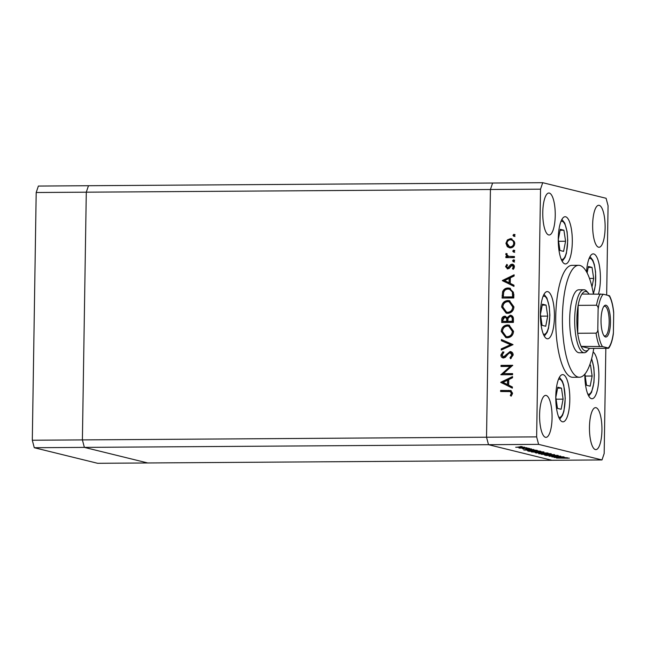 <?xml version="1.0" encoding="UTF-8"?>
<svg xmlns="http://www.w3.org/2000/svg" width="646" height="646" viewBox="0 0 646 646"><rect width="100%" height="100%" fill="white"/><g stroke="black" fill="none" stroke-linecap="round" stroke-linejoin="round"><path stroke-width="0.97" d="M584.913 374.034L586.528 385.266L590.161 386.163L592.148 376.037L590.492 365.014L589.758 364.829M589.685 365.014L590.492 365.014M585.147 376.077L592.148 376.037M563.102 399.139L561.447 388.117L557.813 387.229L555.826 397.355L557.474 408.377L561.116 409.273L563.102 399.139L556.101 399.188M557.627 388.141L561.447 388.117M545.725 326.238L547.711 316.112L546.064 305.09L542.422 304.193L540.436 314.319L542.091 325.342L545.725 326.238M542.244 305.114L546.064 305.09M540.71 316.16L547.711 316.112M563.595 251.383L565.581 241.249L563.926 230.226L560.292 229.338L558.305 239.464L559.961 250.486L563.595 251.383M560.106 230.251L563.926 230.226M558.58 241.297L565.581 241.249M591.994 287.026L593.682 278.41L592.027 267.387L588.393 266.491L587.125 272.935M589.483 278.434L593.682 278.41M588.207 267.412L592.027 267.387M601.991 459.944L551.894 460.283L488.505 444.698L551.894 460.283L147.756 462.964L84.368 447.387L82.397 439.902L86.289 192.185L540.532 189.165L536.64 436.882L538.602 444.367L601.991 459.944L604.18 453.484L605.835 348.315M538.602 444.367L488.505 444.698L486.535 437.213L488.505 444.698L84.368 447.387L147.756 462.964L97.651 463.303L34.27 447.718L32.3 440.233L36.192 192.516L38.38 186.056L88.478 185.717L86.289 192.185L88.478 185.717L492.615 183.036L490.427 189.496L486.535 437.213L490.427 189.496L492.615 183.036L542.721 182.697L540.532 189.165M34.27 447.718L84.368 447.387L82.397 439.902L536.64 436.882M579.527 289.876A31.484 9.359 89.6 0 0 578.824 289.796A31.484 9.359 89.6 0 0 569.667 320.158A31.484 9.359 89.6 0 0 578.541 352.676A31.484 9.359 89.6 0 0 579.244 352.764L584.25 352.732A31.484 9.359 -90.4 0 1 583.548 352.643A31.484 9.359 -90.4 0 1 574.682 320.125A31.484 9.359 -90.4 0 1 583.839 289.763A31.484 9.359 -90.4 0 1 584.541 289.844A31.484 9.359 -90.4 0 1 586.762 291.306L588.28 292.961A29.732 8.842 89.6 0 0 586.18 291.58A29.732 8.842 89.6 0 0 581.965 294.043A29.732 8.842 89.6 0 0 578.138 305.364L577.702 333.271A29.732 8.842 89.6 0 0 581.15 346.377L589.459 348.42L607.829 348.299C608.887 348.226 609.017 348.113 608.233 347.976A27.988 8.325 89.6 0 0 613.393 332.73L613.7 313.302A27.988 8.325 89.6 0 0 609.057 295.642L603.275 294.221A27.988 8.325 89.6 0 0 598.115 309.474L597.808 328.895A27.988 8.325 89.6 0 0 602.452 346.555L608.233 347.976C609.017 348.113 608.887 348.226 607.829 348.299M590.008 256.559L592.867 260.29L594.336 264.521L595.58 272.039L595.459 284.967L593.408 293.97A55.976 16.643 89.6 0 0 579.914 265.458A55.976 16.643 89.6 0 0 578.663 265.304A55.976 16.643 89.6 0 0 562.383 319.294A55.976 16.643 89.6 0 0 578.154 377.103A55.976 16.643 89.6 0 0 579.405 377.248A55.976 16.643 89.6 0 0 593.763 348.396M578.663 265.304L571.985 265.353A55.976 16.643 89.6 0 0 555.705 319.334A55.976 16.643 89.6 0 0 571.476 377.143A55.976 16.643 89.6 0 0 572.727 377.296L579.405 377.248M598.519 293.938A23.611 7.025 89.6 0 0 599.9 269.091A23.611 7.025 89.6 0 0 593.755 253.943A23.611 7.025 89.6 0 0 593.23 253.878A23.611 7.025 89.6 0 0 586.536 271.829M584.832 374.139A23.611 7.025 89.6 0 0 591.478 398.671A23.611 7.025 89.6 0 0 592.011 398.727A23.611 7.025 89.6 0 0 598.85 377.506A23.611 7.025 89.6 0 0 593.133 351.997M563.175 374.672A23.611 7.025 89.6 0 0 562.642 374.615A23.611 7.025 89.6 0 0 555.778 397.387A23.611 7.025 89.6 0 0 562.432 421.773A23.611 7.025 89.6 0 0 562.957 421.838A23.611 7.025 89.6 0 0 569.82 399.066A23.611 7.025 89.6 0 0 563.175 374.672M547.784 291.645A23.611 7.025 89.6 0 0 547.259 291.58A23.611 7.025 89.6 0 0 540.395 314.352A23.611 7.025 89.6 0 0 547.049 338.746A23.611 7.025 89.6 0 0 547.574 338.811A23.611 7.025 89.6 0 0 554.438 316.031A23.611 7.025 89.6 0 0 547.784 291.645M565.654 216.781A23.611 7.025 89.6 0 0 565.121 216.725A23.611 7.025 89.6 0 0 558.257 239.496A23.611 7.025 89.6 0 0 564.911 263.883A23.611 7.025 89.6 0 0 565.436 263.948A23.611 7.025 89.6 0 0 572.308 241.176A23.611 7.025 89.6 0 0 565.654 216.781M549.334 193.081A20.987 6.242 89.6 0 0 548.866 193.025A20.987 6.242 89.6 0 0 542.761 213.269A20.987 6.242 89.6 0 0 548.68 234.95A20.987 6.242 89.6 0 0 549.148 235.007A20.987 6.242 89.6 0 0 555.245 214.763A20.987 6.242 89.6 0 0 549.334 193.081M596.032 407.699A20.987 6.242 89.6 0 0 595.564 407.642A20.987 6.242 89.6 0 0 589.459 427.886A20.987 6.242 89.6 0 0 595.378 449.568A20.987 6.242 89.6 0 0 595.846 449.624A20.987 6.242 89.6 0 0 601.943 429.38A20.987 6.242 89.6 0 0 596.032 407.699M599.213 205.339A20.987 6.242 89.6 0 0 598.745 205.283A20.987 6.242 89.6 0 0 592.64 225.527A20.987 6.242 89.6 0 0 598.551 247.208A20.987 6.242 89.6 0 0 599.02 247.265A20.987 6.242 89.6 0 0 605.124 227.021A20.987 6.242 89.6 0 0 599.213 205.339M546.153 395.441A20.987 6.242 89.6 0 0 545.684 395.384A20.987 6.242 89.6 0 0 539.588 415.628A20.987 6.242 89.6 0 0 545.499 437.31A20.987 6.242 89.6 0 0 545.967 437.358A20.987 6.242 89.6 0 0 552.072 417.122A20.987 6.242 89.6 0 0 546.153 395.441M606.667 295.06L608.072 205.767L606.101 198.282L542.721 182.697M554.058 456.811L563.57 456.827L551.878 456.908L558.604 456.238L549.076 456.213L560.768 456.141L554.066 456.674M558.007 455.382L545.692 455.462L558.176 455.462M554.615 454.623L544.513 455.091L552.16 454.647L541.388 454.324L554.615 454.623M550.941 453.645L546.766 454.162L538.683 453.734L542.89 453.217L551.264 453.799M543.674 451.861L539.499 452.37L531.408 451.95L535.615 451.433L543.989 452.014M537.27 450.367L523.809 450.004L533.822 449.511L530.964 449.761L537.27 450.367M522.146 446.612L521.483 446.548M520.2 446.58L520.87 446.539M524.528 447.193L515.686 447.25L524.762 447.307M526.861 447.767L526.191 447.71M524.907 447.735L525.578 447.702M528.363 448.171L519.021 448.074L528.363 448.171M529.793 448.486L529.131 448.429M527.847 448.453L528.517 448.421M525.594 449.123L531.577 448.93L525.594 449.035M522.687 448.873L523.22 448.8M524.172 448.849L523.728 448.962M532.038 450.512L540.718 451.215L529.034 451.288L527.564 450.819L532.038 450.512M528.299 450.65L528.299 451.11L527.564 450.819M535.599 452.668L547.994 452.999L535.251 452.765M567.576 457.812L554.115 457.457L564.128 456.964L561.269 457.207L567.576 457.812M568.165 458.046L556.537 458.046L568.23 458.24M569.376 458.175L568.908 458.103M503.404 373.654L512.585 373.598L512.569 374.696L500.876 374.769L510.211 366.411L501.005 366.476L501.021 365.378L512.714 365.297L503.404 373.654L512.577 373.856M504.574 357.165L503.186 356.867L504.574 357.165L506.101 356.35L507.288 354.702L511.107 351.795L510.065 351.545C512.02 351.779 513.061 352.934 513.174 355.009L510.566 358.74L509.985 357.714L511.979 355.017L510.033 352.635L508.878 353.087L505.358 357.311L503.565 358.005C501.861 357.827 500.965 356.826 500.884 355.009L502.919 351.747L503.622 352.732L502.087 355.13L503.541 356.907L510.065 351.545L510.792 351.626M511.479 352.942L510.033 352.635M503.565 358.005L502.919 357.932M513.037 344.633L501.264 350.035L501.288 348.864L510.558 344.73L501.409 340.717L501.433 339.546L513.037 344.633M513.546 331.309C513.166 335.226 511.099 337.382 507.352 337.785L505.842 337.608L501.256 331.487C501.619 327.506 503.702 325.334 507.498 324.946L509.048 325.124L513.546 331.309M513.933 306.882C513.546 310.807 511.487 312.963 507.74 313.358L506.222 313.189L501.643 307.06C502.007 303.087 504.082 300.907 507.885 300.527L509.428 300.705L513.933 306.882M513.958 286.396L502.362 280.525L514.135 274.808L514.119 276.004L510.34 277.837L510.259 283.368L513.974 285.201L513.958 286.396M513.917 236.307L512.956 235.297L513.95 234.272L514.91 235.281L513.659 236.275M510.308 247.911L507.304 246.707L505.939 243.316L507.401 239.916L510.453 238.673L511.527 238.802L514.781 243.259C514.515 246.086 513.021 247.636 510.308 247.911M513.667 252.118L512.714 251.108L513.699 250.083L514.66 251.092L513.417 252.085M514.426 256.494L514.41 257.592L505.866 257.649L505.883 256.551L507.142 256.543L505.77 254.379L506.076 253.418L506.973 254.015L506.811 254.572L508.628 256.341L514.426 256.494M513.513 261.824L512.561 260.814L513.546 259.789L514.507 260.798L513.263 261.791M507.78 268.906L505.576 266.669L506.827 264.375L507.546 265.11L506.625 266.661L507.756 267.807L510.655 264.61L511.987 264.182C513.505 264.319 514.313 265.183 514.41 266.782L513.215 269.342L512.431 268.615L513.36 266.846L512.012 265.28L509.105 268.486L507.183 268.841M508.79 268.066L507.473 267.775L508.79 268.066L509.573 267.759L508.531 267.501M509.573 267.759L511.697 264.86L513.021 264.44L511.987 264.182L512.601 264.254M513.36 265.571L512.012 265.28M508.232 288.003L509.88 288.181L513.828 294.196L513.772 297.984L502.079 298.056L502.604 291.717C503.71 289.23 505.584 287.995 508.232 288.003L510.397 288.334M502.741 322.475L502.774 320.351C502.677 318.082 503.662 316.79 505.729 316.459L504.696 316.201L507.158 317.598L510.187 315.224C512.335 315.49 513.425 316.782 513.441 319.1L513.392 322.402L501.7 322.483L501.74 320.101C501.635 317.832 502.628 316.532 504.696 316.201L505.447 316.282M507.158 317.598L508.192 317.848L511.22 315.482L510.187 315.224L510.97 315.313M512.359 388.157L500.763 382.287L512.536 376.57L512.52 377.765L508.741 379.59L508.66 385.129L512.375 386.962L512.359 388.157M511.382 393.139L510.187 391.589L500.618 391.524L500.634 390.426L510.744 390.547L512.577 393.196L511.18 396.151L510.292 395.505L511.382 393.139L512.415 393.398L511.228 391.847L510.187 391.589M514.959 236.557L512.956 235.297M513.998 235.548L514.991 234.522M509.751 247.886L507.304 246.707M508.337 246.966L506.981 243.574L505.939 243.316M507.223 242.064L508.442 240.175L507.401 239.916M508.442 240.175L511.495 238.931L510.453 238.673M511.495 238.931L512.028 238.955M513.731 243.276C513.594 241.12 512.504 239.957 510.445 239.771C508.386 239.981 507.231 241.168 506.989 243.316L509.492 246.724L511.374 247.071L510.332 246.82C512.391 246.602 513.53 245.423 513.731 243.276L514.773 243.526C514.636 241.378 513.538 240.215 511.487 240.029M511.374 247.071L514.523 244.858M512.278 240.118L510.445 239.771M509.492 246.724L510.332 246.82M514.709 252.376L512.714 251.108M513.748 251.359L514.741 250.333M506.908 257.641L506.924 256.809L505.883 256.551M506.924 256.809L508.176 256.801L507.142 256.543M508.176 256.801L506.803 254.629L505.77 254.379M506.803 254.629L507.11 253.676M514.418 256.761L508.628 256.341M514.555 262.082L512.561 260.814M513.594 261.065L514.587 260.047M507.716 268.906L506.609 266.919L505.576 266.669M506.94 265.764L507.465 265.03M511.697 264.86L510.655 264.61M513.586 268.978L512.431 268.615M513.473 268.873L514.184 267.969M514.394 267.097L513.36 266.846M514.402 267.097L513.053 265.53M513.958 286.146L502.354 280.679M503.395 280.937L502.362 280.525M503.395 280.784L514.127 275.576M509.064 282.778L510.106 283.037L510.17 278.676L509.137 278.418L504.631 280.598L509.064 282.778L509.137 278.418M503.129 298.056L503.646 291.968L502.604 291.717M503.646 291.968C504.752 289.489 506.625 288.253 509.274 288.253M503.299 296.958L513.627 297.152L513.409 292.258L510.55 289.497L508.216 289.093C506.004 289.117 504.494 290.199 503.702 292.339L503.299 296.958L512.593 296.894L512.367 292L509.508 289.238M513.627 297.152L512.593 296.894M513.409 292.258L512.367 292M506.755 313.294L502.677 307.318L501.643 307.06M502.677 307.318C503.04 303.345 505.124 301.165 508.919 300.778L507.885 300.527M508.919 300.778L509.928 300.85M506.569 312.139L508.79 312.519C511.826 312.163 513.481 310.387 513.772 307.189L510.122 302.013L507.861 301.617C504.809 301.981 503.137 303.773 502.838 307.003L506.569 312.139L507.748 312.268C510.784 311.913 512.448 310.137 512.73 306.939L509.08 301.763M513.772 307.189L512.73 306.939M508.79 312.519L507.748 312.268M513.271 320.012L512.23 319.754C512.464 317.88 511.777 316.734 510.17 316.322L508.047 318.333L507.861 321.345L513.247 321.571L513.271 320.012C513.505 318.139 512.819 316.992 511.204 316.572M507.716 320.868L506.674 320.618C506.908 318.801 506.254 317.695 504.696 317.299L502.935 319.891L502.911 321.377L507.699 321.611L507.716 320.868C507.95 319.051 507.296 317.945 505.737 317.549M506.157 317.598L504.696 317.299M507.699 321.611L506.658 321.353L506.674 320.618M502.911 321.377L506.658 321.353M511.632 316.621L510.17 316.322M513.247 321.571L512.205 321.312L512.23 319.754M507.861 321.345L512.205 321.312M506.367 337.713L502.297 331.737L501.256 331.487M502.297 331.737C502.661 327.764 504.744 325.584 508.539 325.204L507.498 324.946M508.539 325.204L509.549 325.277M506.189 336.558L508.402 336.946C511.438 336.59 513.102 334.814 513.384 331.616L509.734 326.44L507.481 326.044C504.429 326.4 502.75 328.192 502.459 331.422L506.189 336.558L507.368 336.687C510.405 336.332 512.06 334.555 512.351 331.358L508.693 326.182M513.384 331.616L512.351 331.358M508.402 336.946L507.368 336.687M502.313 349.567L501.288 348.864M502.322 349.115L511.6 344.988L510.558 344.73M511.6 344.988L501.409 340.717M502.451 340.975L502.467 339.998M511.228 358.328L509.985 357.714M511.026 357.965L513.013 355.276L511.979 355.017M513.013 355.276L511.075 352.894M503.444 357.997L501.926 355.268L500.884 355.009M501.926 355.268L503.961 352.005M506.101 356.35L505.059 356.091M507.288 354.702L506.246 354.444M501.789 374.761L500.884 374.543M501.958 374.761L511.244 366.67L510.211 366.411M502.047 366.468L502.063 365.636L501.021 365.378M502.063 365.636L512.698 365.563M512.359 387.899L500.755 382.44M501.797 382.698L500.763 382.287M501.797 382.537L512.528 377.337M507.465 384.54L508.507 384.798L508.572 380.437L507.538 380.179L503.04 382.359L507.465 384.54L507.538 380.179M501.659 391.516L501.667 390.685L500.634 390.426M501.667 390.685L511.188 390.701M511.446 395.845L510.292 395.505M511.333 395.764L512.238 394.197L511.196 393.939M512.238 394.197L512.415 393.398M519.085 446.967L516.735 447.242L521.185 447.484L523.478 447.202L519.085 446.887M529.938 449.81L526.11 449.996L531.238 450.133L529.938 449.705M529.906 451.199L539.192 451.142L532.361 450.593L528.856 450.86L529.906 451.199M535.938 451.514L532.595 451.942L542.487 451.869L535.938 451.433M536.309 452.62L536.301 453.08M536.729 452.878L540.92 452.967L536.495 452.612M540.928 452.547L540.92 452.967M541.905 452.903L546.468 452.927L541.905 452.903M543.213 453.298L539.87 453.726L549.762 453.662L543.213 453.217M560.243 457.255L556.424 457.449L561.544 457.578L560.243 457.158M605.504 336.978A15.916 4.732 -90.4 0 1 604.381 336.235A15.916 4.732 -90.4 0 1 601.022 321.135A15.916 4.732 -90.4 0 1 604.18 305.986A15.916 4.732 -90.4 0 1 606.005 305.227A15.916 4.732 -90.4 0 1 610.478 322.265A15.916 4.732 -90.4 0 1 605.504 336.978M603.921 335.654A14.866 4.425 89.6 0 0 604.519 335.936A14.866 4.425 89.6 0 0 604.85 335.977A14.866 4.425 89.6 0 0 609.178 321.635A14.866 4.425 89.6 0 0 604.987 306.277A14.866 4.425 89.6 0 0 604.656 306.244A14.866 4.425 89.6 0 0 603.727 306.575M602.452 346.555L581.15 346.377A29.732 8.842 89.6 0 0 585.252 350.891A29.732 8.842 89.6 0 0 588.659 349.47A29.732 8.842 89.6 0 0 589.459 348.42M588.659 349.47L587.157 351.141A31.484 9.359 -90.4 0 1 584.25 352.732M589.095 294.003A29.732 8.842 89.6 0 0 588.28 292.961M598.115 309.474C598.366 307.585 597.833 306.172 596.508 305.243L578.138 305.364A29.732 8.842 89.6 0 0 577.702 333.271L596.072 333.15C597.421 332.197 598.002 330.784 597.808 328.895M613.393 332.73L613.28 334.289M613.643 311.832L613.7 313.302M581.965 294.043L603.275 294.221M609.057 295.642C609.84 295.779 609.711 295.892 608.653 295.965M32.3 440.233L82.397 439.902L86.289 192.185L36.192 192.516M587.739 393.971A19.065 5.669 89.6 0 0 588.215 394.157A19.065 5.669 89.6 0 0 593.916 381.245A19.065 5.669 89.6 0 0 591.51 359.176M558.685 417.074A19.065 5.669 89.6 0 0 559.161 417.259A19.065 5.669 89.6 0 0 565.121 399.64A19.065 5.669 89.6 0 0 559.759 379.234A19.065 5.669 89.6 0 0 558.435 379.428M543.302 334.047A19.065 5.669 89.6 0 0 548.696 326.585A19.065 5.669 89.6 0 0 549.132 306.915A19.065 5.669 89.6 0 0 543.052 296.401M561.164 259.191A19.065 5.669 89.6 0 0 566.566 251.722A19.065 5.669 89.6 0 0 566.994 232.059A19.065 5.669 89.6 0 0 560.914 221.538M593.294 293.357A19.065 5.669 89.6 0 0 595.499 272.644A19.065 5.669 89.6 0 0 590.339 258.497A19.065 5.669 89.6 0 0 589.023 258.691M512.593 256.769L511.551 256.51M510.469 266.475L509.436 266.225M503.161 295.852L502.12 295.593M513.651 295.747L512.609 295.488M502.774 320.351L501.74 320.101M509.565 390.628L508.523 390.37M599.52 346.256A29.732 8.842 -90.4 0 1 596.072 333.15M596.508 305.243A29.732 8.842 -90.4 0 1 600.336 293.922M591.655 358.643L593.827 367.639L594.304 374.979L593.916 382.658L591.55 392.34L588.748 396.087M559.702 419.197L562.529 415.402L563.934 411.163L565.258 398.364L563.756 385.258L562.286 381.027L559.42 377.296M544.312 336.162L547.138 332.367L548.543 328.136L549.875 315.329L549.229 306.519L546.904 298L544.037 294.269M562.182 261.307L565.008 257.512L566.413 253.272L567.737 240.474L567.091 231.656L564.765 223.136L561.899 219.406M583.839 289.763L578.824 289.796M613.272 334.289C612.343 340.587 610.817 345.222 608.693 348.194M609.525 295.828C611.512 299.639 612.884 304.969 613.635 311.832"/></g></svg>
